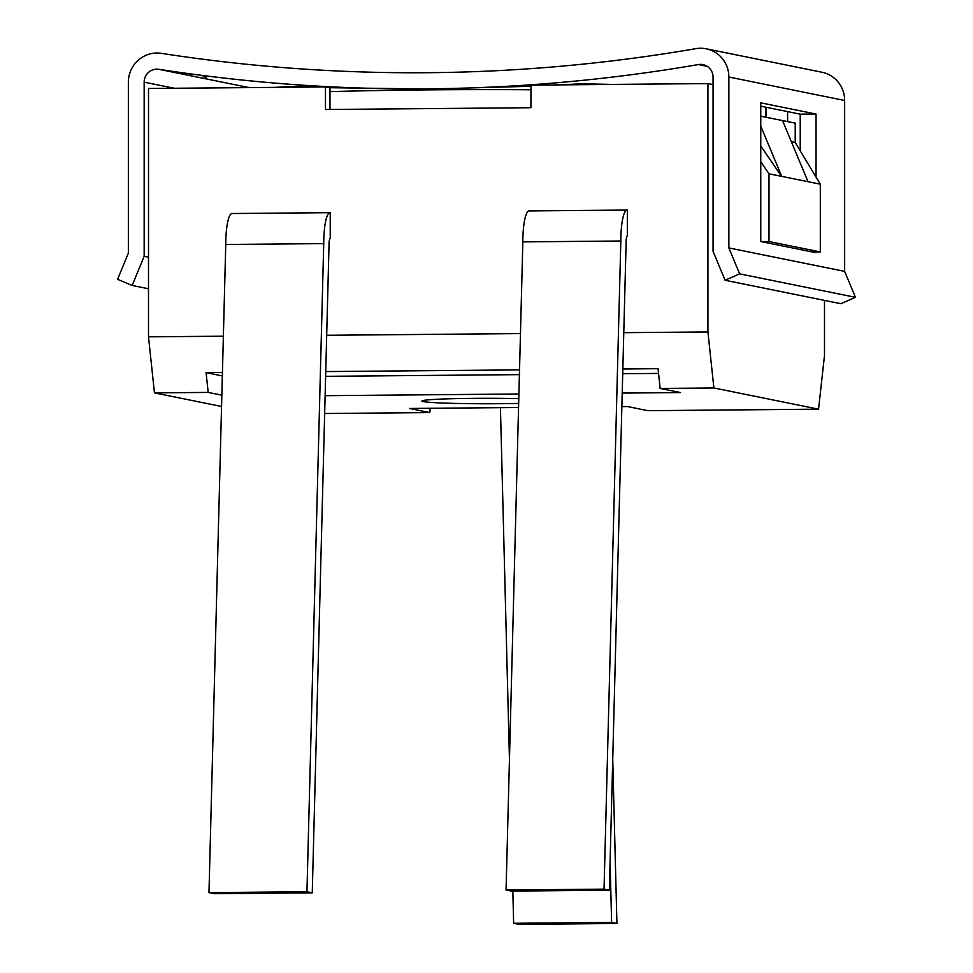 <?xml version="1.0" encoding="UTF-8"?>
<svg xmlns="http://www.w3.org/2000/svg" width="973" height="973" viewBox="0 0 973 973"><rect width="100%" height="100%" fill="white"/><g stroke="black" fill="none" stroke-linecap="round" stroke-linejoin="round"><path stroke-width="1.46" d="M148.504 288.774L132.146 285.466L117.587 279.324L128.351 253.199L128.351 82.291A29.056 28.424 101.5 0 1 161.299 53.345A1727.148 1689.408 -78.5 0 0 695.926 48.65A29.056 28.424 101.5 0 1 706.191 48.796A29.056 28.424 101.5 0 1 728.862 77.025L728.862 247.933L844.649 271.382L844.649 100.474A29.056 28.424 -78.5 0 0 821.966 72.245L706.191 48.796M816.031 177.074L816.031 114.036L760.764 102.846L760.764 241.535L816.031 252.725L816.031 251.958M855.413 297.312L739.626 273.863L725.067 280.26L840.854 303.71L855.413 297.312L844.649 271.382M728.862 247.933L739.626 273.863M725.067 280.26L713.063 251.338L713.063 77.159A12.917 12.637 -78.5 0 0 698.419 64.559A1743.288 1705.195 101.5 0 1 158.794 69.29A12.917 12.637 -78.5 0 0 144.162 82.158L174.289 88.263M800.232 150.803L800.232 114.169L760.764 106.179M190.939 74.313L189.188 73.96A1743.288 1705.195 -78.5 0 0 193.116 74.495L190.939 74.203M206.057 77.183L205.704 77.049A1743.288 1705.195 -78.5 0 1 203.223 76.709L206.057 77.122M274.86 87.375A272.464 11.494 180 0 1 298.541 86.293L313.537 87.035M329.239 87.692L429.762 89.054L530.93 86.269M560.387 84.87L580.151 83.824A272.464 11.494 180 0 1 612.09 84.42M144.162 82.158L144.162 256.325L148.504 257.213M144.162 256.325L132.146 285.466M223.376 336.184L148.504 336.84L148.504 88.482L325.493 86.938L329.981 87.838L329.981 109.475M148.504 336.84L154.452 392.885L221.552 406.471M430.273 408.283L429.798 412.588L409.426 408.465L518.548 407.505M621.869 406.592L627.512 406.544L647.884 410.679L818.548 409.171L713.878 387.972L660.144 388.446L680.504 392.569L622.209 393.08M824.496 300.402L824.496 355.546L818.548 409.171M324.666 413.513L429.798 412.588M221.844 395.184L208.186 392.411L154.452 392.885M518.901 393.992L325.116 395.683M518.779 398.675A64.571 2.724 180 0 0 421.929 401.034A64.571 2.724 180 0 0 423.291 401.581A64.571 2.724 180 0 0 518.658 403.394M713.878 387.972L707.93 331.939L623.778 332.669M520.47 333.581L326.685 335.284M622.842 368.974L658.04 368.67L660.144 388.446M519.533 369.886L325.748 371.577M222.428 372.489L206.081 372.635L222.343 375.931M208.186 392.411L206.081 372.635M713.063 84.615L707.93 83.581L530.93 85.125L530.93 107.711L325.493 109.511L325.493 86.938M707.93 83.581L707.93 331.939M330.017 212.673A32.279 6.568 89.5 0 1 330.236 212.686L330.236 238.494A6.458 1.314 89.5 0 0 329.008 245.695L312.26 892.837L306.945 891.755L323.729 243.615L225.748 244.478A32.279 6.568 -90.5 0 1 232.036 213.525L330.017 212.673A32.279 6.568 89.5 0 0 323.729 243.615M620.823 241.012L604.038 889.152L609.353 890.222L626.101 243.08A6.458 1.314 89.5 0 1 627.33 235.892L627.33 210.083A32.279 6.568 -90.5 0 0 627.111 210.059A32.279 6.568 -90.5 0 0 620.823 241.012L522.842 241.876A32.279 6.568 89.5 0 1 529.142 210.922L627.111 210.059M306.945 891.755L208.976 892.618L225.748 244.478M604.038 889.152L506.069 890.015L522.842 241.876M312.26 892.837L214.279 893.688L208.976 892.618M609.353 890.222L511.372 891.086L506.069 890.015M760.764 116.188L795.221 123.133L795.221 142.484L791.341 141.693M787.595 111.615L787.595 121.576M760.764 145.95L781.501 176.332L820.312 184.189L795.221 142.484M760.764 126.174L781.501 175.833M812.406 251.995L820.312 251.922L820.312 184.189M820.312 251.922L768.998 241.535L761.105 241.596M781.501 176.332L768.998 173.802L768.998 241.535M807.809 181.16L782.73 121.066M816.031 114.036L800.232 114.169M760.764 161.737L768.998 173.802M766.347 117.319L766.347 107.31M612.735 759.536L616.931 923.486L611.628 922.416L610.083 862.017M616.931 923.486L518.95 924.35L513.647 923.28L512.82 891.073M509.451 759.329L500.438 407.663M611.628 922.416L513.647 923.28M530.93 89.759A279.251 11.773 180 0 0 429.592 89.857A279.251 11.773 180 0 0 329.981 91.632M325.627 376.332L519.4 374.629M622.72 373.729L658.551 373.413M844.649 100.474L728.862 77.025M707.213 66.334L698.419 64.559M158.794 69.29L249.21 87.606M765.751 117.198L765.751 107.188"/></g></svg>
